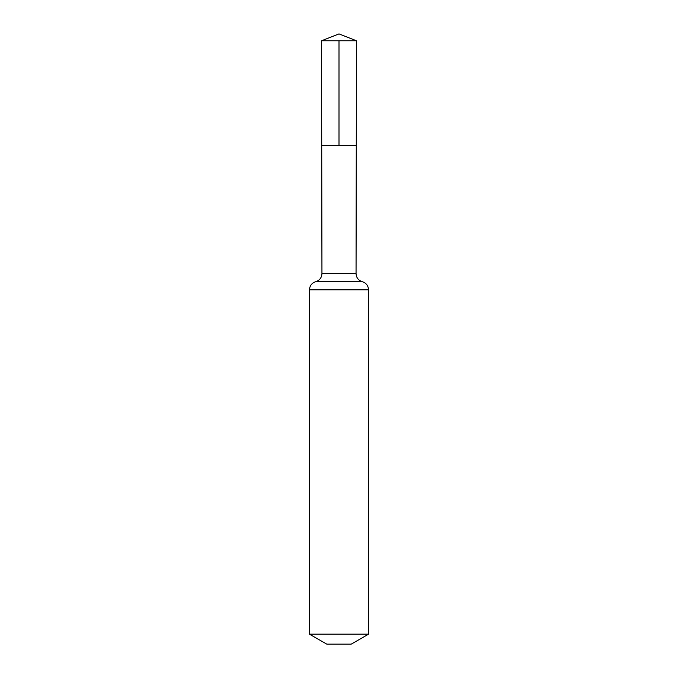 <?xml version="1.0" encoding="UTF-8"?>
<svg xmlns="http://www.w3.org/2000/svg" width="678" height="678" viewBox="0 0 678 678"><rect width="100%" height="100%" fill="white"/><g stroke="black" fill="none" stroke-linecap="round" stroke-linejoin="round"><path stroke-width="1.02" d="M356.052 273.598L356.281 145.609L321.719 145.609L321.533 40.773L356.467 40.773L356.281 145.609L321.719 145.609L321.948 273.598L356.052 273.598C356.297 277.709 358.374 280.412 362.289 281.701C366.196 282.989 368.273 285.684 368.527 289.794L368.527 634.159L351.306 644.1L326.694 644.1L309.473 634.159L368.527 634.159M339 40.773L339 145.609L356.281 145.609L356.467 40.773L339 33.9L321.533 40.773M309.473 634.159L309.473 289.794L368.527 289.794M309.473 289.794C309.727 285.684 311.804 282.989 315.711 281.701L362.289 281.701M315.711 281.701C319.626 280.412 321.703 277.709 321.948 273.598M339 33.9L356.467 40.773"/></g></svg>
